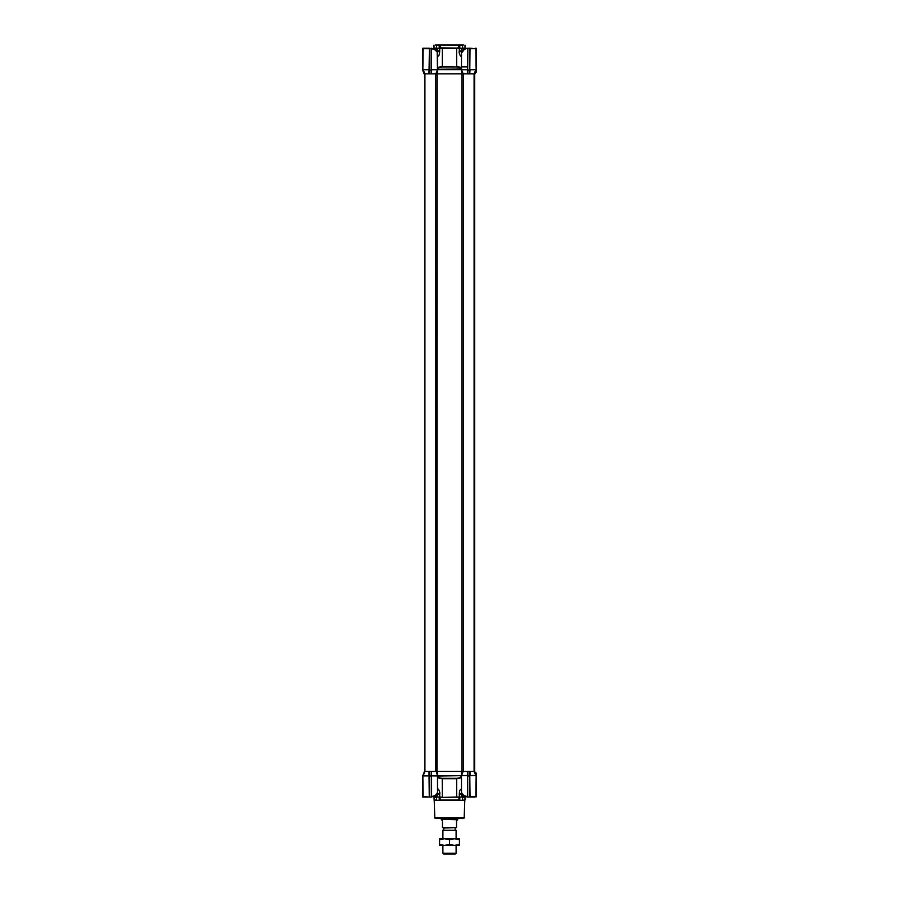 <?xml version="1.0" encoding="UTF-8"?>
<svg xmlns="http://www.w3.org/2000/svg" width="899" height="899" viewBox="0 0 899 899"><rect width="100%" height="100%" fill="white"/><g stroke="black" fill="none" stroke-linecap="round" stroke-linejoin="round"><path stroke-width="1.35" d="M463.255 48.074L465.041 48.254L463.288 48.254L463.288 50.063M437.229 44.95L461.828 44.95C465.772 44.95 465.772 44.95 461.828 44.95M436.532 45.119L439.712 45.051L436.566 45.051L436.566 48.254M440.195 47.995L439.926 44.95L462.468 45.119M436.644 73.875L435.869 73.875L437.465 69.74L431.587 69.74L431.576 73.875L467.424 73.875L467.401 69.74L461.535 69.74L463.12 73.842M461.794 73.875L461.479 66.852L467.682 66.852M461.479 68.155C460.94 67.313 459.333 66.773 456.658 66.56L456.636 48.074L459.299 48.254L459.299 50.906L461.389 50.906L461.513 51.973L459.299 50.906C458.423 53.12 461.333 58.132 461.479 55.783L461.479 53.378M459.299 48.254L461.389 48.254L461.389 50.906M433.959 48.67L436.476 47.838M437.521 55.749L437.521 55.783C438.757 56.704 439.487 55.086 439.701 50.906L437.487 51.973L439.701 50.906L439.701 48.254L442.342 48.254L440.296 47.838L456.636 48.074M462.434 48.254L462.434 45.366L459.288 45.051L459.209 48.254M459.074 44.95L459.086 48.254M476.358 71.987L476.358 70.122L474.694 73.875L476.189 70.122L474.144 73.875L475.829 69.74L470.02 69.74L469.75 73.875L470.02 48.67L471.863 48.254M424.856 73.875L422.845 69.807L422.811 48.254L422.642 70.156L424.126 73.875L428.992 73.875L428.98 69.74L423.171 69.74L424.856 73.875M437.465 69.74L437.195 52.007L434.487 49.501L429.419 48.254L428.992 73.875L431.318 73.875L431.318 70.122L429.419 70.156L429.419 73.875M467.682 73.875L469.75 73.875L469.75 70.122L467.682 70.122L467.682 73.875M469.705 73.875L474.492 73.875L474.492 771.409L476.155 775.477L476.155 796.615L469.952 797.02M437.521 70.954L437.51 73.033M476.189 70.572L476.189 72.223L474.874 73.875M461.479 70.897L461.535 69.74M461.479 68.796L460.861 69.605L460.985 68.549L456.782 66.953L442.218 66.953L437.521 68.155C438.049 67.313 439.656 66.784 442.342 66.56L442.218 66.953M437.51 54.097L437.51 70.122M437.51 73.089L437.206 73.875M476.189 48.254L476.358 70.122L476.189 48.254L476.155 69.807L475.829 48.67L469.75 48.254L469.75 70.122L467.851 70.122L467.851 73.875M476.155 69.807L474.492 73.875M467.413 66.852L467.682 69.807M431.318 48.703L431.318 69.807M461.423 69.043L438.004 69.223L438.015 68.549M429.25 73.875L429.25 70.122M424.631 48.254L422.946 48.254L424.755 48.254L423.171 48.67L422.845 69.807M422.642 70.156L422.811 48.254M461.479 66.852L461.479 53.052C461.738 51.344 463.367 49.771 466.356 48.355L462.85 50.602M462.704 50.614L463.12 48.254L461.389 48.254M424.755 48.254L429.419 48.254M438.757 55.581L438.015 56.311M467.682 70.122L467.851 48.254L467.682 70.122M469.581 73.875L469.581 48.254L467.851 48.254M436.285 50.76L434.487 49.501M434.363 49.142L431.318 48.254L431.318 70.122M422.979 48.254L429.25 48.254M435.712 50.074L436.431 47.838M435.757 50.119L436.082 48.254L433.959 48.254M460.535 51.625L461.502 51.973M461.479 53.052L464.626 49.142M475.391 48.254L476.021 48.254M466.356 48.355L467.368 48.299M431.318 48.254L434.475 49.153L436.858 51.31M456.658 48.254L442.342 48.254L442.342 66.56L456.782 66.953M439.701 48.254L437.611 48.254L437.611 50.906L439.701 50.906M437.611 50.906L437.352 52.569M437.611 48.254L435.88 48.254M463.547 44.95L435.453 44.95M457.816 47.838L458.704 47.838L458.704 45.119L439.712 45.051M436.566 797.02L436.644 800.335L439.791 800.335L434.206 800.335L433.959 797.02L436.431 797.435L434.003 797.199M464.187 817.719L434.813 817.719A0.832 0.832 0 0 0 435.644 818.517L463.356 818.517A0.832 0.832 0 0 0 464.187 817.719L464.794 800.335L459.209 800.335L462.356 800.335L462.434 797.02M463.12 797.02L464.997 797.199L462.524 797.435M459.086 797.02L458.715 800.335L440.285 800.335L439.914 797.02M463.288 795.199L463.288 797.02L440.162 797.435M461.76 793.3L461.389 794.379L459.299 794.379L461.513 793.3L459.299 794.379L459.299 797.02M441.184 797.435L456.658 797.02L456.658 778.714L442.342 778.714C439.667 778.5 438.06 777.972 437.521 777.118L438.015 776.736C438.33 777.523 439.735 778.051 442.218 778.332L456.782 778.332C459.198 778.062 460.603 777.523 460.985 776.736L461.468 777.006M461.535 775.534L467.413 775.534L467.424 771.409L463.131 771.409L461.535 775.534L461.479 774.32L461.479 792.188C461.637 793.379 462.648 794.581 464.513 795.784L467.413 796.581L466.727 796.907M461.49 772.23L461.794 771.409L437.195 771.409L437.51 772.353M439.791 797.02L440.285 800.335M458.715 800.335L459.209 797.02M456.636 797.199L458.041 797.02M438.465 793.648L439.701 794.379C440.577 792.154 437.667 787.153 437.521 789.502L437.521 789.356M439.375 790.963L439.577 791.648M438.757 778.017L437.532 777.208M440.959 797.02L435.88 797.02M461.479 789.502C460.176 788.917 459.445 790.547 459.299 794.379M456.782 778.332L456.658 778.714C459.344 778.5 460.951 777.972 461.479 777.118M439.701 797.02L439.701 794.379L437.611 794.379L437.24 793.3M437.521 789.502L437.521 791.907M438.139 775.668L437.521 776.478L438.139 775.668L460.861 775.668L461.468 776.354L461.49 792.356M434.532 796.02L436.712 793.963M437.51 775.522L437.521 792.199C437.105 793.727 436.094 795.042 434.475 796.132L434.487 795.784C436.442 794.514 437.453 793.255 437.51 792.019M462.288 793.963L464.468 796.02M476.189 775.129L476.189 773.061L475.369 773.061L474.526 771.409L476.358 775.983L476.358 773.219L476.358 774.736M474.144 771.409L470.008 771.409L470.02 775.534L475.829 775.534L474.144 771.409M467.682 771.409L467.682 775.983L469.75 775.983L470.008 771.409L467.682 771.409L467.682 796.581L467.682 775.477M463.131 771.409L461.794 771.409M437.195 771.409L431.576 771.409L431.587 796.581L434.487 795.784M431.318 771.409L429.25 771.409L429.25 796.615L428.992 771.409L429.25 775.983L431.318 775.983L431.318 771.409L431.149 775.534M429.25 771.409L424.856 771.409L423.171 775.949L429.25 775.882M424.519 771.409L422.642 775.983L424.474 771.409L422.845 775.882L423.171 796.615L424.62 797.02L422.946 797.02L424.631 797.02M434.363 796.143L431.318 797.02L431.318 775.983L431.587 796.581M438.004 776.062L460.861 775.668M437.51 772.297L437.465 775.949L431.318 775.882M461.479 774.32L461.49 772.185M464.513 795.784L467.413 796.581M475.11 772.421L475.369 773.061M437.465 775.949L436.33 771.409M474.706 771.409L474.706 73.875L474.706 771.409L476.313 775.421M429.059 797.02L422.642 797.02L422.642 775.983M429.25 775.983L429.25 797.02L431.318 797.02M467.682 775.983L467.682 797.02L469.75 797.02L469.75 775.983L470.065 797.02M469.75 771.409L470.02 796.615L475.829 796.615L476.155 775.477M476.358 775.983L476.021 797.02M428.924 797.02L422.845 796.615L422.845 775.882M429.081 797.02L424.755 797.02M474.245 797.02L469.761 797.02M464.525 796.132L467.682 797.02L464.502 796.132C462.906 795.042 461.895 793.727 461.479 792.188M474.414 797.02L476.155 796.615M463.345 795.244L463.345 796.447L465.109 796.447M463.345 796.447L465.513 796.615M465.008 48.838L463.345 48.838L463.345 50.018M465.311 48.67L463.345 48.838M436.993 771.409L437.15 73.875L463.131 73.875M437.15 771.409L461.85 771.409L461.85 73.875M456.108 853.218L455.287 854.05L443.713 854.05L442.892 853.218L456.108 853.218L456.108 845.375M456.108 838.756L456.108 830.215L442.892 830.215L442.892 838.756M442.892 853.218L442.892 845.375M442.892 830.215L456.108 830.215M457.355 819.753L441.24 819.337L457.76 819.337L456.523 820.989L456.523 827.608L442.477 827.608L442.477 820.989L441.645 819.753M443.421 827.608L443.836 829.665M455.579 827.608L443.836 828.013M441.24 818.517L441.24 819.337M457.76 818.517L457.76 819.337M455.164 829.665L455.164 828.013M456.523 827.608L442.477 827.608M439.577 839.644L444.544 838.756L449.5 839.644L454.456 838.756L459.423 839.644L459.423 838.756L439.577 838.756L439.577 844.487L444.544 845.375L439.577 845.375L439.577 844.487M459.423 845.375L444.544 845.375L449.5 844.487L454.456 845.375L459.423 844.487L459.423 845.375M459.423 839.644L459.423 844.487M449.5 839.644L449.5 844.487M435.655 50.029L435.487 48.67L433.487 48.67M435.655 48.838L433.891 48.838M433.891 796.447L435.487 796.615L433.487 796.615M440.386 44.95L440.296 47.838M439.206 48.254L439.206 45.366M460.861 69.605L438.139 69.605M431.149 73.875L431.149 48.254M476.155 48.67L469.75 48.67M429.25 48.67L422.845 48.67M436.296 48.254L436.296 50.636M459.794 45.366L459.794 48.254M459.209 45.119L458.614 44.95M439.791 45.119L439.791 48.254M463.243 795.154L463.255 797.199M436.476 797.02L436.476 800.009L434.003 799.975M435.745 797.199L435.712 795.199M464.794 800.335L462.524 799.975L462.524 797.02M458.838 799.975L440.162 799.975M458.838 797.435L457.816 797.435M439.206 799.919L439.206 797.02M442.218 778.332L442.364 797.199M459.794 797.02L459.794 799.919M436.296 797.02L436.296 794.649M437.611 794.379L437.611 797.02M461.389 797.02L461.389 794.379M462.715 797.02L462.715 794.649M429.419 771.409L429.419 775.534M467.851 771.409L467.851 775.534M469.581 775.534L469.581 771.409M463.255 73.875L463.255 771.409M435.577 73.875L435.577 771.409M435.745 73.875L435.745 771.409M463.423 73.875L463.423 771.409M464.997 48.074L464.997 45.119M463.243 50.108L463.243 48.254M434.475 49.153L431.621 48.299M434.003 48.074L434.003 45.119M462.524 48.254L462.524 45.276M436.476 48.254L436.476 45.276M434.813 817.719L434.206 800.335M464.997 797.199L464.997 799.975M435.757 797.02L435.757 795.154M437.521 774.612L437.521 792.199M424.912 73.875L424.912 771.409L424.912 73.875M474.088 73.875L474.088 771.409M435.655 795.244L435.655 796.447"/></g></svg>
